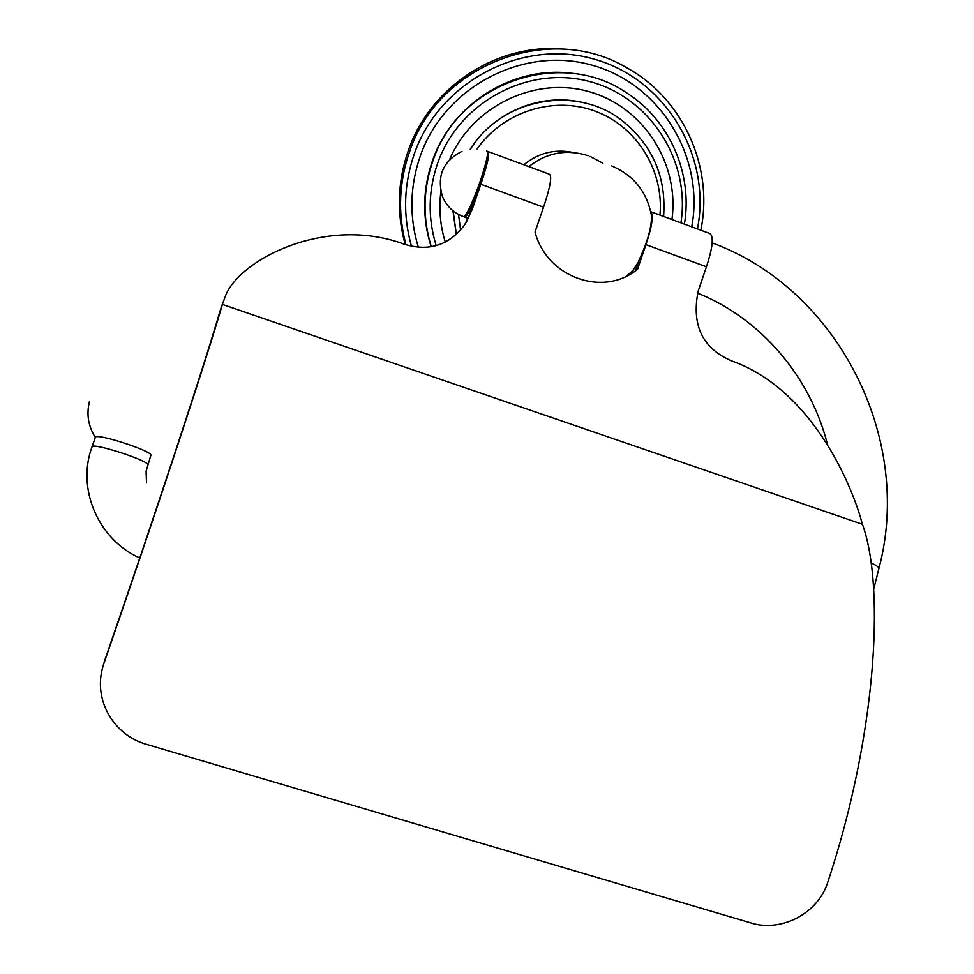 <?xml version="1.0" encoding="UTF-8"?>
<svg xmlns="http://www.w3.org/2000/svg" width="974" height="974" viewBox="0 0 974 974"><rect width="100%" height="100%" fill="white"/><g stroke="black" fill="none" stroke-linecap="round" stroke-linejoin="round"><path stroke-width="1.46" d="M562.266 49.065C496.691 43.331 430.179 86.99 408.41 150.3C397.916 180.373 396.54 210.627 404.283 241.065L405.513 242.989C397.709 212.271 399.097 181.748 409.689 151.396C438.337 64.114 550.079 21.72 626.781 67.79C683.383 98.678 713.905 167.577 700.805 230.181M405.221 244.523L404.283 241.065M573.236 152.504C554.985 148.73 538.525 152.821 523.854 164.776M630.945 273.743L638.408 261.969M635.584 266.474L632.43 271.064L628.522 274.498M611.684 165.921C633.757 175.393 647.016 191.927 651.448 215.522C651.874 226.455 647.71 241.406 638.944 260.362L635.511 270.748M488.4 151.664L549.117 174.115C552.343 175.344 550.48 186.375 543.541 207.182L535.043 232.019C546.804 277.553 603.356 297.581 637.568 269.226L645.932 244.644C652.105 226.224 653.7 215.181 650.705 211.504M223.216 301.794L220.124 310.767C204.09 365.786 156.29 511.411 104.839 660.055L104.145 662.71C157.033 509.986 206.159 360.283 222.413 304.412L224.957 297.338C237.096 260.922 324.318 214.755 403.906 244.072C428.73 251.852 448.965 245.472 464.598 224.921L472.28 209.191L480.839 184.244C487.889 163.315 490.129 152.346 487.572 151.36L487.146 151.591M466.108 222.583L472.28 209.191M463.831 216.508L464.878 217.239C466.217 216.63 468.299 213.513 471.112 207.888L472.098 203.262L479.914 184.256L469.955 213.343M636.436 267.899L635.45 267.533M651.058 211.796L709.121 233.261C714.027 235.111 713.138 246.3 706.442 266.791L698.163 291.165C691.296 325.328 702.583 348.619 732.01 361.05C810.794 389.186 851.166 482.434 862.039 522.977L862.465 524.304L222.413 304.412M104.145 662.71L102.83 666.959C93.054 700.087 113.727 735.309 146.818 744.453L750.966 922.962C781.026 932.459 818.16 913.819 827.949 881.714C875.029 739.972 885.926 589.94 862.465 524.304M103.025 666.216L104.839 660.055M485.283 164.923C482.081 178.936 477.26 192.341 470.844 205.124M472.098 203.262L473.206 203.663M461.919 151.396C443.121 161.002 436.608 175.99 442.391 196.358C446.506 206.196 453.58 212.953 463.587 216.63C469.298 216.045 492.016 151.652 486.732 151.007L486.586 150.958M462.711 216.313L463.587 216.63M89.462 401.568C86.296 414.279 88.257 426.21 95.33 437.387L95.391 437.265C96.268 432.785 152.991 451.266 150.873 455.308L150.824 455.455M697.433 228.939C711.775 156.522 665.997 79.077 594.006 59.097C522.271 38.303 439.798 81.341 414.486 153.332C403.735 184.22 402.737 215.181 411.466 246.203M418.321 247.213C409.104 216.666 409.798 186.107 420.439 155.511C444.631 86.796 523.184 45.583 591.79 65.112C660.615 83.861 704.847 157.484 691.723 226.82M431.129 246.739C422.071 218.03 422.57 189.248 432.602 160.393C452.508 102.453 515.648 64.15 575.025 73.744M684.393 224.117C692.964 174.042 669.869 120.289 626.818 92.993C560.987 47.349 458.596 82.522 432.967 160.686C422.972 189.406 422.424 218.091 431.324 246.702M680.911 222.827C690.773 161.051 650.218 97.023 589.112 81.414C528.2 65.161 459.338 101.966 437.85 162.646C428.195 190.356 427.647 218.018 436.194 245.643M445.301 242.161C440.187 225.688 438.714 208.813 440.881 191.513M671.914 219.503C679.718 163.742 643.461 106.677 588.893 91.605C534.47 76.021 472 106.385 449.562 159.675M456.307 234.564L452.983 210.956M583.231 102.599C541.227 92.347 493.781 111.803 470.259 149.18M663.586 216.423C666.472 177.231 652.69 145.321 622.24 120.703C576.474 84.446 501.878 98.033 470.503 149.156M659.946 215.071C664.085 170.84 636.972 126.571 595.248 111.182C553.609 95.598 503.095 111.608 477.126 148.961M458.511 214.597L460.617 230.12M453.141 211.078L456.392 234.478M543.541 207.182L480.839 184.244M706.442 266.791L645.932 244.644M221.074 307.577L222.754 303.267M707.185 264.685L705.773 268.678M878.828 568.889L878.962 568.353C878.731 566.99 876.089 565.188 871.024 562.972M91.994 446.896L92.019 446.835C92.08 442.172 150.495 461.152 147.598 464.866L147.573 464.915M588.113 155.682C566.466 148.925 546.706 152.565 528.845 166.615M590.171 156.437L602.845 163.194M626.16 276.324L632.43 271.064M103.524 664.305L102.83 666.959M468.056 218.383L464.878 217.239M827.547 444.801C810.624 376.707 760.682 318.352 697.567 293.137M873.654 589.404L878.962 568.353C913.795 437.582 837.299 288.754 712.189 242.903M146.526 482.861L146.088 471.197L150.848 455.394M95.355 437.338L92.019 446.835C76.41 488.729 98.143 539.584 139.781 557.968"/></g></svg>
